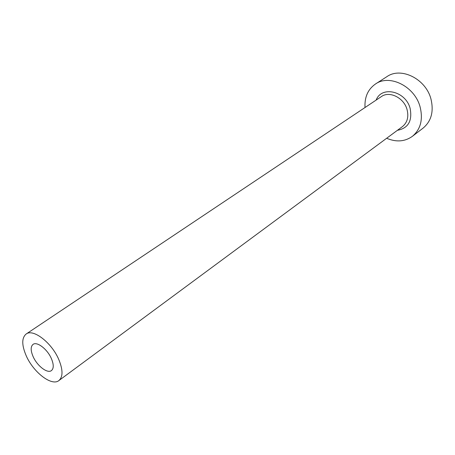 <?xml version="1.0" encoding="UTF-8"?>
<svg xmlns="http://www.w3.org/2000/svg" width="455" height="455" viewBox="0 0 455 455"><rect width="100%" height="100%" fill="white"/><g stroke="black" fill="none" stroke-linecap="round" stroke-linejoin="round"><path stroke-width="0.68" d="M33.13 356.629C37.179 365.934 47.485 373.862 51.455 370.575C53.866 368.453 53.832 364.444 51.358 358.529C47.326 349.127 36.963 341.21 33.044 344.395C30.536 346.551 30.565 350.629 33.13 356.629M58.689 359.296C51.54 342.524 33.073 328.442 26.14 334.027C21.613 337.9 21.658 345.197 26.276 355.912C33.482 372.395 51.773 386.505 58.871 380.579C63.097 376.842 63.035 369.744 58.689 359.296M386.648 138.269C396.22 142.318 404.785 141.687 412.344 136.363C420.619 129.374 423.201 119.546 420.084 106.874C414.755 86.376 389.588 73.892 375.506 83.982C367.941 89.294 364.449 97.142 365.024 107.516M412.344 136.363L423.093 128.117C431.334 121.166 433.951 111.447 430.942 98.968C425.789 78.789 400.929 66.623 386.898 76.656L375.506 83.982M376.16 100.072C381.552 85.517 405.706 91.017 410.126 108.404C412.469 120.928 408.237 128.23 397.42 130.306M58.871 380.579L402.47 126.575C407.361 122.554 408.88 116.861 407.037 109.501C403.932 97.762 389.452 90.619 381.381 96.585L26.14 334.027"/></g></svg>
